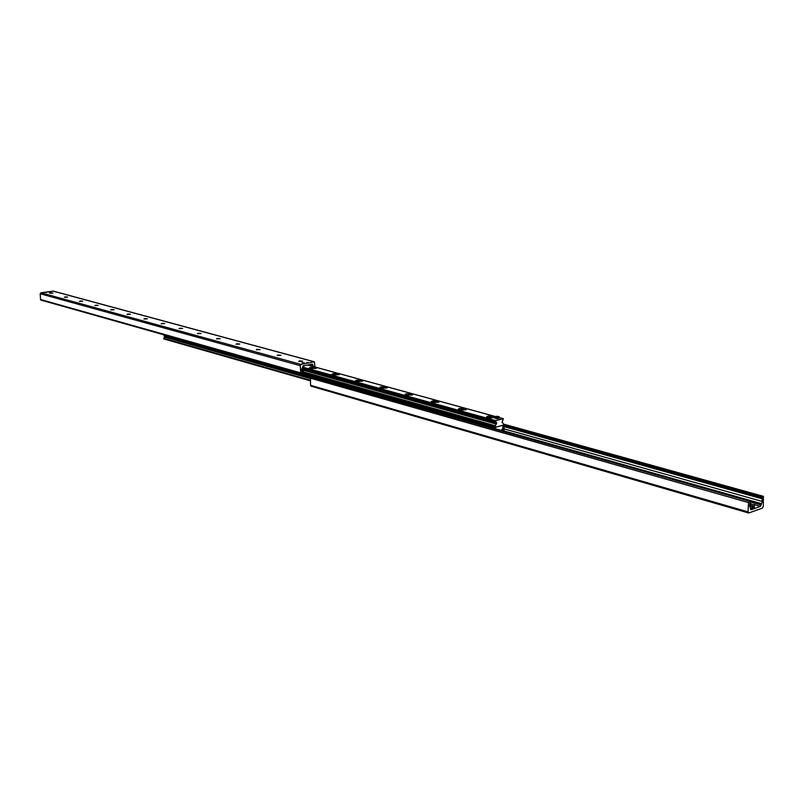 <?xml version="1.0" encoding="UTF-8"?>
<svg xmlns="http://www.w3.org/2000/svg" width="804" height="804" viewBox="0 0 804 804"><rect width="100%" height="100%" fill="white"/><g stroke="black" fill="none" stroke-linecap="round" stroke-linejoin="round"><path stroke-width="1.21" d="M46.692 292.445L45.366 292.365L46.692 292.445M308.575 362.644L306.816 362.473L308.575 362.644M304.093 362.885L302.023 362.684L304.093 362.885M50.551 292.314L48.984 292.224L50.551 292.314M49.778 293.269L52.893 293.128M50.521 292.897L52.943 293.048L50.521 292.897M64.37 297.259L67.536 297.128M65.114 296.887L67.586 297.038L65.114 296.887M79.385 301.369L82.591 301.229M80.129 300.987L82.641 301.148L80.129 300.987M94.812 305.59L98.068 305.46M95.555 305.198L98.118 305.369L95.555 305.198M110.691 309.932L113.987 309.801M111.434 309.53L114.037 309.711L111.434 309.53M127.032 314.394L130.379 314.274M127.766 313.992L130.429 314.183L127.766 313.992M143.856 318.997L147.253 318.876M144.589 318.585L147.293 318.786L144.589 318.585M161.182 323.741L164.629 323.62M161.916 323.319L164.679 323.53L161.916 323.319M179.041 328.615L182.538 328.504M179.764 328.193L182.588 328.414L179.764 328.193M197.452 333.65L201 333.549M198.176 333.218L201.05 333.459L198.176 333.218M216.447 338.846L220.045 338.745M217.16 338.404L220.095 338.655L217.16 338.404M236.034 344.202L239.703 344.112M236.748 343.76L239.753 344.011L236.748 343.76M256.265 349.73L259.993 349.65M256.978 349.278L260.044 349.559L256.978 349.278M277.179 355.428L280.958 355.368M277.862 354.986L280.998 355.278L277.862 354.986M298.766 361.348L302.606 361.267M299.46 360.885L302.666 361.187L299.46 360.885M53.235 291.169L40.934 292.777L40.2 293.761L40.522 299.5L41.185 300.103M313.49 366.594L312.404 364.122L303.379 365.8L301.53 369.599L302.264 372.654L300.796 373.468L300.244 365.679L301.088 364.433L314.394 361.8L315.007 367.006M763.267 506.43L762.303 508.138L748.846 512.952L748.021 511.867L748.544 502.58L749.318 501.204L750.454 500.842L749.599 505.957L751.258 509.736L760.423 506.349L762.333 501.455L761.87 497.545L763.418 496.349L763.267 506.43M312.304 377.036L310.444 378.192L310.545 385.307L311.419 386.201M310.515 365.468L311.128 365.478L311.118 364.624L310.495 364.614L310.515 365.468L308.384 364.885M312.334 366.272L311.118 364.624M303.6 366.162L303.611 367.016L303.661 366.011L302.425 367.448M302.415 367.689L302.203 372.553M302.324 372.815L303.168 372.051L302.485 372.192M303.168 372.051L303.611 367.016M311.65 366.081L311.128 365.478M313.47 377.337L314.374 376.915L493.877 427.557L493.445 428.2M494.44 428.482L493.877 427.557M503.455 426.421L504.128 426.241L503.354 425.095M503.425 426.592L503.354 431.004L501.817 429.366M504.048 431.195L504.128 426.241M313.691 377.056L493.164 427.738M495.344 428.733L495.666 427.195L503.123 425.256L495.535 427.195L495.395 425.778L496.782 422.824L495.465 421.467L495.766 420.623L503.364 418.713L502.128 422.341L503.495 423.949L502.44 429.537M315.801 367.599L316.324 368.302L309.761 368.734L309.048 368.413L309.54 367.689M338.615 373.87L339.147 374.614L332.524 375.036L331.761 374.694L332.273 373.94M362.232 380.362L362.785 381.136L356.071 381.558L355.267 381.186L355.8 380.403M386.684 387.076L387.257 387.9L380.473 388.312L379.619 387.92L380.171 387.096M412.03 394.05L412.623 394.915L405.759 395.317L404.844 394.895L405.437 394.03M438.311 401.266L438.924 402.181L431.979 402.573L431.004 402.131L431.627 401.226M465.576 408.764L466.209 409.728L459.184 410.11L458.149 409.638L458.803 408.683M493.897 416.552L494.56 417.567L487.435 417.929L486.34 417.427L487.023 416.432M498.641 418.271L495.606 418.221M163.443 334.685L164.599 336.122M165.001 336.303L163.805 338.926L310.485 380.835L163.805 338.926M499.294 416.824L499.274 418.281L497.153 418.814L494.973 418.221L494.993 416.763L497.113 416.221L499.294 416.824L497.173 417.366L494.993 416.763M497.153 418.814L497.173 417.366M749.69 506.178L752.082 505.605L754.323 506.339L752.785 506.942L749.73 506.259M751.931 506.922L751.84 508.6L752.695 508.62L752.785 506.942M751.84 508.6L750.423 508.198M754.212 506.44L754.112 508.118L752.695 508.62M49.205 292.324L50.863 292.254M302.224 362.835L304.374 362.805M303.661 366.222L304.877 365.599M754.604 504.52L750.343 504.198L754.604 504.52L754.313 506.43M750.253 505.927L750.343 504.198M491.465 417.165L489.435 417.206L489.043 416.824L490.068 416.572L490.058 417.256M490.068 416.572L491.475 416.683M487.716 416.191C491.093 415.718 493.294 415.99 494.299 417.015C491.716 418.271 489.154 418.231 486.611 416.884L487.716 416.191M494.299 417.015L494.279 417.748M486.611 417.618L486.611 416.884M463.194 409.357L461.164 409.397L460.813 409.035L461.828 408.784L461.818 409.457M461.828 408.784L463.204 408.904M459.546 408.422C462.853 407.97 464.983 408.231 465.948 409.196C463.436 410.432 460.923 410.402 458.421 409.115L459.546 408.422M465.948 409.196L465.938 409.909M458.421 409.819L458.421 409.115M435.969 401.839L433.949 401.889L434.632 401.296L434.632 401.94M434.632 401.296L435.979 401.407M432.421 400.945C435.647 400.513 437.728 400.754 438.652 401.668L431.276 401.628L432.421 400.945M438.652 401.668L438.642 402.362M431.276 402.312L431.276 401.628M409.738 394.593L407.718 394.643L408.432 394.081L408.432 394.704M408.432 394.081L409.738 394.181M406.281 393.739L412.351 394.422L405.105 394.412L406.281 393.739M412.351 394.422L412.341 395.086M405.115 395.076L405.105 394.412M384.433 387.608L382.423 387.669L383.156 387.116L383.156 387.719M383.156 387.116L384.433 387.216M381.066 386.784L386.985 387.438L379.88 387.448L381.066 386.784M386.985 387.438L386.985 388.081M379.89 388.101L379.88 387.448M360.021 380.865L358.021 380.925L358.775 380.392L358.775 380.985M358.775 380.392L360.021 380.493M356.735 380.081L362.514 380.684L355.529 380.734L356.735 380.081M362.514 381.287L362.514 380.684M355.539 381.367L355.529 380.734M336.444 374.352L334.454 374.423L335.218 373.91L335.228 374.483M335.218 373.91L336.444 374.001M333.248 373.609L338.876 374.182L332.022 374.252L333.248 373.609M338.886 374.764L338.876 374.182M332.032 374.855L332.022 374.252M313.671 368.071L311.691 368.142L312.475 367.639L312.475 368.202M312.475 367.639L313.661 367.729M310.545 367.348L316.042 367.89L309.309 367.981L310.545 367.348M316.052 368.463L316.042 367.89M309.319 368.574L309.309 367.981M314.083 361.79L52.712 291.028M301.088 364.433L40.934 292.777M300.244 365.679L40.2 293.761M300.354 372.765L40.522 299.5M312.846 364.825L311.058 364.333M312.856 365.338L312.233 365.167M312.987 365.8L312.324 365.619M310.545 385.307L748.021 511.867M310.444 378.192L748.544 502.58M311.118 377.187L749.318 501.204M163.513 334.977L750.343 500.842M750.444 509.334L751.388 509.605M750.423 509.264L751.428 509.555M749.76 503.314L751.268 503.746M754.594 504.691L760.423 506.349M750.373 501.917L761.197 504.982M750.604 501.304L761.237 504.309M504.058 430.934L761.398 503.626M504.088 428.874L762.333 501.455M504.128 426.653L762.483 498.892M503.696 425.527L761.87 497.545M503.485 424.683L762.152 496.711M503.495 424.15L763.157 496.359M311.289 364.584L310.666 364.413M302.887 366.041L303.43 366.192M311.65 365.8L308.344 364.885M495.425 427.125L302.425 372.795M503.234 418.713L499.284 417.628M495.596 416.613L307.681 365.026M495.766 420.623L303.178 367.247M495.465 421.467L303.108 368.031M496.199 422.753L303.128 368.986M496.56 423.798L303.138 369.82M496.179 424.09L303.138 370.162M495.395 425.778L303.168 371.83M495.334 426.07L303.138 372.091M495.324 426.803L302.736 372.614M495.304 427.778L302.043 373.277M495.294 428.502L494.279 428.22M313.59 377.176L163.453 334.765M310.656 377.508L164.257 336.022M310.444 378.272L164.639 336.866M310.444 378.624L164.297 337.077M310.475 380.302L163.644 338.373M314.374 361.8L53.004 291.038M300.796 373.468L40.944 300.083M311.088 386.181L748.504 512.962M312.213 376.976L750.454 500.842M503.495 424.08L763.398 496.339M311.64 364.594L310.857 364.373M502.56 422.271L501.937 422.1M503.364 418.713L499.284 417.588M495.656 416.593L307.741 365.016M496.359 422.894L303.128 369.066M495.535 427.195L302.364 372.805M310.615 377.568L164.408 336.132M754.222 508.017L754.323 506.339"/></g></svg>
